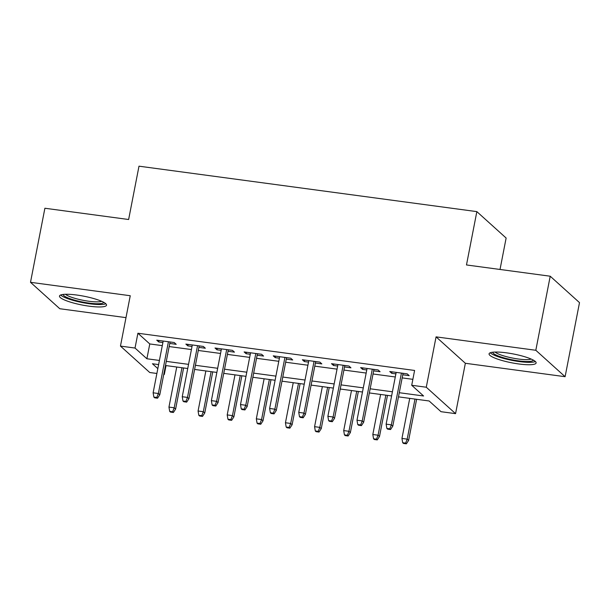 <?xml version="1.0" encoding="UTF-8"?>
<svg xmlns="http://www.w3.org/2000/svg" width="610" height="610" viewBox="0 0 610 610"><rect width="100%" height="100%" fill="white"/><g stroke="black" fill="none" stroke-linecap="round" stroke-linejoin="round"><path stroke-width="0.91" d="M89.182 306.182A23.965 4.491 -169 0 0 106.529 305.183A23.965 4.491 -169 0 0 76.829 295.042A23.965 4.491 -169 0 0 59.483 296.041A23.965 4.491 -169 0 0 89.182 306.182M518.774 363.964A23.965 4.491 -169 0 0 536.121 362.973A23.965 4.491 -169 0 0 506.422 352.824A23.965 4.491 -169 0 0 489.075 353.823A23.965 4.491 -169 0 0 518.774 363.964M166.034 365.588L164.311 374.471L163.754 374.395M156.877 373.472L149.747 372.512L120.46 346.091L135.024 348.051L146.896 358.764L159.408 360.449M500.025 269.46L506.132 238.037L476.845 211.624L138.996 166.179L128.634 219.508L44.896 208.246L30.5 282.308L59.788 308.729L125.995 317.635M476.845 211.624L466.482 264.954L550.212 276.216L579.5 302.629L565.104 376.698L535.816 350.277L436.066 336.865L426.276 387.228L455.563 413.649L441 411.689L429.127 400.976L398.483 396.858M436.066 336.865L465.354 363.278L565.104 376.698M465.354 363.278L455.563 413.649M550.212 276.216L535.816 350.277M169.771 343.445L176.206 344.315L174.224 342.53L156.747 340.182L158.73 341.966L162.893 342.523M198.89 347.364L205.326 348.234L203.351 346.45L185.875 344.093L187.85 345.878L192.02 346.442M228.018 351.284L234.453 352.145L232.471 350.361L215.002 348.013L216.977 349.797L221.148 350.361M257.145 355.203L263.581 356.065L261.598 354.28L244.122 351.932L246.104 353.716L250.268 354.273M286.265 359.122L292.701 359.984L290.726 358.2L273.25 355.851L275.224 357.635L279.395 358.192M315.393 363.034L321.828 363.903L319.846 362.119L302.377 359.763L304.352 361.555L308.523 362.111M344.52 366.953L350.956 367.822L348.973 366.038L331.497 363.682L333.479 365.466L337.643 366.031M373.64 370.872L380.076 371.734L378.101 369.95L360.624 367.601L362.599 369.385L366.77 369.95M399.283 392.71L423.584 395.982L411.712 385.268L414.594 370.453L137.906 333.235L149.778 343.948L162.29 345.634M169.168 346.556L191.418 349.553M198.288 350.475L220.538 353.464M227.416 354.395L249.665 357.384M256.543 358.306L278.793 361.303M285.663 362.226L307.913 365.222M314.79 366.145L337.04 369.142M343.918 370.064L366.168 373.053M373.038 373.983L395.288 376.972M402.165 377.895L412.863 379.336M402.768 374.792L409.203 375.653L407.221 373.869L389.752 371.52L391.727 373.305L395.898 373.861M120.46 346.091L130.25 295.728L30.5 282.308M137.906 333.235L135.024 348.051M411.712 385.268L426.276 387.228M158.608 364.589L152.439 363.758L157.822 368.615M163.823 374.029L164.311 374.471M391.605 395.928L369.355 392.939M362.477 392.017L340.227 389.02M333.357 388.097L311.108 385.101M304.23 384.178L281.98 381.181M275.102 380.259L252.853 377.27M245.983 376.339L223.733 373.35M216.855 372.428L194.605 369.431M187.727 368.509L165.478 365.512M166.286 361.372L188.536 364.361M195.413 365.291L217.663 368.28M224.533 369.202L246.783 372.199M253.661 373.122L275.911 376.118M282.788 377.041L305.038 380.03M311.908 380.96L334.158 383.949M341.036 384.879L363.285 387.868M370.163 388.791L392.413 391.788M149.778 343.948L146.896 358.764M392.017 371.825L391.727 373.305M362.889 367.906L362.599 369.385M333.762 363.987L333.479 365.466M304.642 360.068L304.352 361.555M275.514 356.156L275.224 357.635M246.387 352.237L246.104 353.716M217.267 348.318L216.977 349.797M188.139 344.398L187.85 345.878M159.019 340.487L158.73 341.966M389.767 428.83L386.854 428.433L387.647 429.15L390.56 429.539L389.767 428.83L391.361 424.85L386.122 424.141L396.18 372.382M401.426 373.091L391.361 424.85L392.787 426.131L403.058 373.312M390.56 429.539L392.787 426.131M386.122 424.141L386.854 428.433M402.684 442.715L403.477 443.432L406.39 443.821L405.597 443.112L402.684 442.715L401.952 438.422L407.19 439.131L408.616 440.412L416.615 399.291M405.597 443.112L407.19 439.131L414.983 399.077M401.952 438.422L409.737 398.368M408.616 440.412L406.39 443.821M533.369 360.136A20.74 3.889 11 0 1 518.401 360.845A20.74 3.889 11 0 1 492.689 352.229M495.106 352.062A19.207 3.599 -169 0 0 518.294 359.008A19.207 3.599 -169 0 0 531.188 359.077M490.257 352.771A23.813 4.461 -169 0 0 519.194 361.562A23.813 4.461 -169 0 0 535.42 361.547M103.776 302.354A20.74 3.889 11 0 1 90.562 303.284A20.74 3.889 11 0 1 69.113 298.359A20.74 3.889 11 0 1 63.097 294.439M65.514 294.272A19.207 3.599 -169 0 0 70.463 296.872A19.207 3.599 -169 0 0 101.603 301.287M60.664 294.988A23.813 4.461 -169 0 0 66.986 298.381A23.813 4.461 -169 0 0 105.827 303.765M360.64 424.911L357.727 424.522L358.52 425.231L361.433 425.627L360.64 424.911L362.241 420.93L356.995 420.221L367.06 368.47M372.298 369.172L362.241 420.93L363.667 422.212L373.93 369.393M361.433 425.627L363.667 422.212M356.995 420.221L357.727 424.522M331.52 420.991L328.607 420.603L329.392 421.312L332.305 421.708L331.52 420.991L333.113 417.011L327.875 416.31L337.932 364.551M343.171 365.253L333.113 417.011L334.539 418.3L344.81 365.474M332.305 421.708L334.539 418.3M327.875 416.31L328.607 420.603M302.392 417.072L299.479 416.683L300.272 417.4L303.185 417.789L302.392 417.072L303.986 413.092L298.748 412.39L308.805 360.632M314.051 361.333L303.986 413.092L305.412 414.381L315.683 361.555M303.185 417.789L305.412 414.381M298.748 412.39L299.479 416.683M273.265 413.161L270.352 412.764L271.145 413.481L274.058 413.87L273.265 413.161L274.866 409.18L269.62 408.471L279.685 356.713M284.923 357.422L274.866 409.18L276.292 410.461L286.555 357.635M274.058 413.87L276.292 410.461M269.62 408.471L270.352 412.764M373.556 438.796L374.349 439.513L377.262 439.901L376.469 439.192L373.556 438.796L372.824 434.503L378.07 435.212L379.496 436.493L387.487 395.379M376.469 439.192L378.07 435.212L385.856 395.158M372.824 434.503L380.609 394.449M379.496 436.493L377.262 439.901M344.437 434.884L345.229 435.593L348.142 435.99L347.349 435.273L344.437 434.884L343.704 430.584L348.943 431.293L350.369 432.574L358.36 391.46M347.349 435.273L348.943 431.293L356.728 391.239M343.704 430.584L351.49 390.537M350.369 432.574L348.142 435.99M315.309 430.965L316.102 431.674L319.015 432.071L318.222 431.354L315.309 430.965L314.577 426.672L319.823 427.374L321.241 428.662L329.24 387.541M318.222 431.354L319.823 427.374L327.608 387.319M314.577 426.672L322.362 386.618M321.241 428.662L319.015 432.071M286.181 427.046L286.974 427.762L289.887 428.151L289.094 427.435L286.181 427.046L285.45 422.753L290.695 423.454L292.121 424.743L300.112 383.621M289.094 427.435L290.695 423.454L298.481 383.408M285.45 422.753L293.235 382.699M292.121 424.743L289.887 428.151M244.145 409.241L241.232 408.845L242.017 409.562L244.93 409.95L244.145 409.241L245.738 405.261L240.5 404.552L250.558 352.793M255.803 353.503L245.738 405.261L247.164 406.542L257.435 353.724M244.93 409.95L247.164 406.542M240.5 404.552L241.232 408.845M257.062 423.126L257.855 423.843L260.767 424.232L259.974 423.523L257.062 423.126L256.33 418.834L261.568 419.543L262.994 420.824L270.985 379.71M259.974 423.523L261.568 419.543L269.353 379.489M256.33 418.834L264.115 378.779M262.994 420.824L260.767 424.232M215.017 405.322L212.105 404.933L212.898 405.642L215.81 406.039L215.017 405.322L216.611 401.342L211.373 400.633L221.43 348.882M226.676 349.583L216.611 401.342L218.037 402.63L228.308 349.804M215.81 406.039L218.037 402.63M211.373 400.633L212.105 404.933M227.934 419.207L228.727 419.924L231.64 420.313L230.847 419.604L227.934 419.207L227.202 414.914L232.448 415.623L233.866 416.904L241.865 375.79M230.847 419.604L232.448 415.623L240.233 375.569M227.202 414.914L234.987 374.86M233.866 416.904L231.64 420.313M185.89 401.403L182.977 401.014L183.77 401.723L186.683 402.12L185.89 401.403L187.491 397.423L182.245 396.721L192.31 344.963M197.548 345.664L187.491 397.423L188.917 398.711L199.18 345.885M186.683 402.12L188.917 398.711M182.245 396.721L182.977 401.014M198.807 415.296L199.6 416.005L202.512 416.401L201.719 415.684L198.807 415.296L198.075 411.003L203.321 411.704L204.746 412.993L212.737 371.871M201.719 415.684L203.321 411.704L211.106 371.65M198.075 411.003L205.86 370.949M204.746 412.993L202.512 416.401M156.77 397.484L153.857 397.095L154.65 397.812L157.555 398.2L156.77 397.484L158.364 393.503L153.125 392.802L163.183 341.043M168.429 341.745L158.364 393.503L159.79 394.792L170.06 341.966M157.555 398.2L159.79 394.792M153.125 392.802L153.857 397.095M169.687 411.376L170.48 412.086L173.392 412.482L172.6 411.765L169.687 411.376L168.955 407.083L174.193 407.785L175.619 409.074L183.61 367.952M172.6 411.765L174.193 407.785L181.978 367.731M168.955 407.083L176.74 367.029M175.619 409.074L173.392 412.482"/></g></svg>
